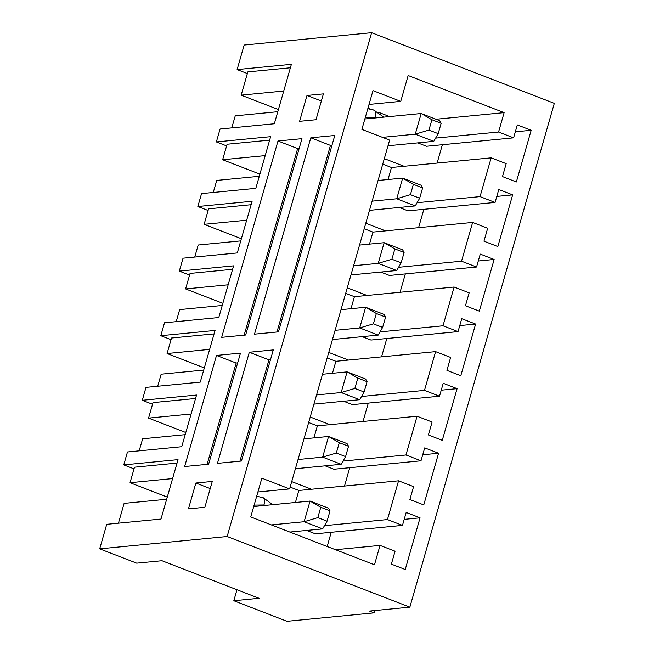 <?xml version="1.0" encoding="UTF-8"?>
<svg xmlns="http://www.w3.org/2000/svg" width="654" height="654" viewBox="0 0 654 654"><rect width="100%" height="100%" fill="white"/><g stroke="black" fill="none" stroke-linecap="round" stroke-linejoin="round"><path stroke-width="0.98" d="M322.635 528.882L289.853 532.054L322.635 528.882L304.126 521.729L310.053 501.054L253.736 506.515L310.053 501.054L328.561 508.215L330.025 510.856L320.771 507.283L317.811 517.616L327.057 521.189L330.025 510.856L327.057 521.189L322.635 528.882L327.057 521.189L317.811 517.616L304.126 521.729L271.353 524.9L304.126 521.729L322.635 528.882M330.025 510.856L328.561 508.215L310.053 501.054L320.771 507.283L330.025 510.856M304.126 521.729L317.811 517.616L320.771 507.283L310.053 501.054L304.126 521.729M341.151 464.291L295.404 468.722L341.151 464.291L322.651 457.138L328.578 436.463L303.963 438.85L328.578 436.463L347.078 443.625L348.541 446.265L339.295 442.693L336.328 453.026L345.582 456.598L348.541 446.265L345.582 456.598L341.151 464.291L345.582 456.598L336.328 453.026L322.651 457.138L298.036 459.517L322.651 457.138L341.151 464.291M348.541 446.265L347.078 443.625L328.578 436.463L339.295 442.693L348.541 446.265M322.651 457.138L336.328 453.026L339.295 442.693L328.578 436.463L322.651 457.138M359.675 399.7L313.92 404.131L359.675 399.7L341.175 392.547L347.102 371.873L322.487 374.26L347.102 371.873L365.602 379.034L367.066 381.674L357.812 378.102L354.852 388.435L364.106 392.008L367.066 381.674L364.106 392.008L359.675 399.7L364.106 392.008L354.852 388.435L341.175 392.547L316.561 394.926L341.175 392.547L359.675 399.7M367.066 381.674L365.602 379.034L347.102 371.873L357.812 378.102L367.066 381.674M341.175 392.547L354.852 388.435L357.812 378.102L347.102 371.873L341.175 392.547M378.192 335.11L332.445 339.54L378.192 335.11L359.692 327.956L365.619 307.282L341.012 309.669L365.619 307.282L384.119 314.443L385.59 317.084L376.336 313.511L373.377 323.844L382.623 327.417L385.59 317.084L382.623 327.417L378.192 335.11L382.623 327.417L373.377 323.844L359.692 327.956L335.085 330.335L359.692 327.956L378.192 335.11M385.59 317.084L384.119 314.443L365.619 307.282L376.336 313.511L385.59 317.084M359.692 327.956L373.377 323.844L376.336 313.511L365.619 307.282L359.692 327.956M396.716 270.519L350.961 274.95L396.716 270.519L378.216 263.366L384.143 242.691L359.528 245.078L384.143 242.691L402.643 249.853L404.107 252.493L394.861 248.912L391.893 259.254L401.147 262.826L404.107 252.493L401.147 262.826L396.716 270.519L401.147 262.826L391.893 259.254L378.216 263.366L353.601 265.745L378.216 263.366L396.716 270.519M404.107 252.493L402.643 249.853L384.143 242.691L394.861 248.912L404.107 252.493M378.216 263.366L391.893 259.254L394.861 248.912L384.143 242.691L378.216 263.366M415.241 205.928L369.485 210.359L415.241 205.928L396.733 198.775L402.66 178.101L378.053 180.488L402.66 178.101L421.168 185.254L422.631 187.902L413.377 184.322L410.418 194.663L419.664 198.236L422.631 187.902L419.664 198.236L415.241 205.928L419.664 198.236L410.418 194.663L396.733 198.775L372.126 201.154L396.733 198.775L415.241 205.928M422.631 187.902L421.168 185.254L402.66 178.101L413.377 184.322L422.631 187.902M396.733 198.775L410.418 194.663L413.377 184.322L402.66 178.101L396.733 198.775M433.757 141.338L388.01 145.768L433.757 141.338L415.257 134.184L421.184 113.51L364.867 118.963L421.184 113.51L439.684 120.663L441.148 123.312L431.902 119.731L428.934 130.072L438.188 133.645L441.148 123.312L438.188 133.645L433.757 141.338L438.188 133.645L428.934 130.072L415.257 134.184L382.476 137.356L415.257 134.184L433.757 141.338M441.148 123.312L439.684 120.663L421.184 113.51L431.902 119.731L441.148 123.312M415.257 134.184L428.934 130.072L431.902 119.731L421.184 113.51L415.257 134.184M241.432 461.029L273.29 349.931L241.432 461.029L217.455 463.351L249.313 352.253L217.455 463.351L241.432 461.029M268.966 359.855L249.313 352.253L273.29 349.931L249.313 352.253L268.966 359.855L239.912 461.176L268.966 359.855L270.486 359.708L268.966 359.855M207.105 464.348L236.151 363.035L216.499 355.433L184.641 466.531L216.499 355.433L240.476 353.111L208.618 464.201L240.476 353.111L216.499 355.433L236.151 363.035L207.105 464.348M237.672 362.888L236.151 363.035L237.672 362.888M216.368 141.934L270.633 136.678L255.82 188.352L201.546 193.609L197.843 206.525L252.117 201.268L237.296 252.943L183.03 258.199L179.327 271.116L233.592 265.859L218.779 317.533L164.506 322.79L160.802 335.706L215.068 330.45L200.255 382.124L145.989 387.381L142.286 400.297L196.552 395.041L181.73 446.715L127.465 451.971L123.761 464.888L178.027 459.631L160.99 519.055L106.725 524.312L99.686 548.853L227.151 536.509L371.619 32.7L244.146 45.044L237.108 69.594L291.382 64.337L274.337 123.761L220.071 129.018L216.368 141.934L220.071 129.018L274.337 123.761L291.382 64.337L237.108 69.594L244.146 45.044L371.619 32.7L227.151 536.509L409.854 607.165L554.314 103.357L371.619 32.7L554.314 103.357L409.854 607.165L227.151 536.509L99.686 548.853L106.725 524.312L160.99 519.055L178.027 459.631L123.761 464.888L127.465 451.971L181.73 446.715L196.552 395.041L142.286 400.297L145.989 387.381L200.255 382.124L215.068 330.45L160.802 335.706L164.506 322.79L218.779 317.533L233.592 265.859L179.327 271.116L183.03 258.199L237.296 252.943L252.117 201.268L197.843 206.525L201.546 193.609L255.82 188.352L270.633 136.678L216.368 141.934L226.619 145.899L216.368 141.934M334.783 135.484L278.473 331.848L254.496 334.169L310.797 137.806L334.783 135.484L310.797 137.806L330.458 145.409L331.979 145.262L330.458 145.409L310.797 137.806L254.496 334.169L278.473 331.848L334.783 135.484M245.659 335.02L221.681 337.341L277.991 140.986L301.968 138.664L245.659 335.02L301.968 138.664L277.991 140.986L221.681 337.341L245.659 335.02M323.395 93.89L315.988 119.723L299.581 121.317L306.988 95.476L323.395 93.89L306.988 95.476L299.581 121.317L315.988 119.723L323.395 93.89M212.272 481.434L204.857 507.275L188.45 508.861L195.865 483.02L212.272 481.434L195.865 483.02L188.45 508.861L204.857 507.275L212.272 481.434M208.618 464.201L184.641 466.531L208.618 464.201M372.984 90.636L361.875 129.386L372.984 90.636L400.738 101.362L369.028 104.436L400.738 101.362L408.145 75.529L400.738 101.362L372.984 90.636M389.629 140.12L289.616 488.914L257.905 491.98L289.616 488.914L389.629 140.12L361.875 129.386L389.629 140.12M408.145 75.529L504.12 112.643L498.569 132.026L513.603 137.839L517.306 124.914L531.179 130.285L516.366 181.959L502.485 176.588L506.188 163.672L491.162 157.859L480.044 196.617L495.078 202.429L498.781 189.513L512.654 194.876L497.841 246.55L483.968 241.179L487.671 228.262L472.638 222.45L461.528 261.208L476.553 267.02L480.265 254.104L494.138 259.466L479.317 311.141L465.444 305.77L469.147 292.853L454.113 287.041L443.003 325.798L458.037 331.611L461.74 318.694L475.613 324.057L460.8 375.731L446.919 370.36L450.631 357.444L435.597 351.631L424.479 390.389L439.513 396.201L443.216 383.285L457.097 388.648L442.276 440.322L428.403 434.951L432.106 422.034L417.072 416.222L405.962 454.98L420.996 460.792L424.699 447.876L438.572 453.238L423.759 504.913L409.878 499.55L413.581 486.625L398.556 480.813L387.438 519.57L402.472 525.383L406.175 512.466L420.056 517.829L405.235 569.503L391.362 564.14L395.065 551.216L380.031 545.403L374.472 564.786L250.744 516.938L261.862 478.18L289.616 488.914L261.862 478.18L250.744 516.938L374.472 564.786L380.031 545.403L395.065 551.216L391.362 564.14L405.235 569.503L420.056 517.829L406.175 512.466L402.472 525.383L387.438 519.57L398.556 480.813L298.853 490.475L290.131 487.099L298.853 490.475L295.412 502.476L298.853 490.475L398.556 480.813L413.581 486.625L409.878 499.55L423.759 504.913L438.572 453.238L424.699 447.876L420.996 460.792L405.962 454.98L417.072 416.222L317.37 425.877L308.655 422.509L317.37 425.877L313.928 437.886L317.37 425.877L417.072 416.222L432.106 422.034L428.403 434.951L442.276 440.322L457.097 388.648L443.216 383.285L439.513 396.201L424.479 390.389L435.597 351.631L335.894 361.286L327.172 357.918L335.894 361.286L332.453 373.295L335.894 361.286L435.597 351.631L450.631 357.444L446.919 370.36L460.8 375.731L475.613 324.057L461.74 318.694L458.037 331.611L443.003 325.798L454.113 287.041L354.419 296.695L345.696 293.327L354.419 296.695L350.969 308.704L354.419 296.695L454.113 287.041L469.147 292.853L465.444 305.77L479.317 311.141L494.138 259.466L480.265 254.104L476.553 267.02L461.528 261.208L472.638 222.45L372.935 232.105L364.213 228.737L372.935 232.105L369.494 244.114L372.935 232.105L472.638 222.45L487.671 228.262L483.968 241.179L497.841 246.55L512.654 194.876L498.781 189.513L495.078 202.429L480.044 196.617L491.162 157.859L391.46 167.514L382.737 164.146L391.46 167.514L388.018 179.523L391.46 167.514L491.162 157.859L506.188 163.672L502.485 176.588L516.366 181.959L531.179 130.285L517.306 124.914L513.603 137.839L498.569 132.026L504.12 112.643L408.145 75.529M208.095 210.49L197.843 206.525L208.095 210.49M265.197 155.627L222.646 159.748L259.891 174.152L222.646 159.748L227.093 144.248L269.644 140.128L227.093 144.248L222.646 159.748L265.197 155.627M216.719 180.422L259.27 176.302L216.719 180.422L213.261 192.472L216.719 180.422M189.578 275.081L179.327 271.116L189.578 275.081M246.681 220.218L204.122 224.338L241.367 238.743L204.122 224.338L208.569 208.839L251.128 204.718L208.569 208.839L204.122 224.338L246.681 220.218M198.195 245.013L240.754 240.893L198.195 245.013L194.745 257.063L198.195 245.013M171.054 339.671L160.802 335.706L171.054 339.671M228.156 284.809L185.605 288.937L222.842 303.333L185.605 288.937L190.052 273.429L232.603 269.309L190.052 273.429L185.605 288.937L228.156 284.809M179.678 309.604L222.229 305.483L179.678 309.604L176.22 321.654L179.678 309.604M152.537 404.262L142.286 400.297L152.537 404.262M209.64 349.399L167.081 353.528L204.326 367.924L167.081 353.528L171.528 338.02L214.079 333.9L171.528 338.02L167.081 353.528L209.64 349.399M161.154 374.194L203.713 370.074L161.154 374.194L157.704 386.244L161.154 374.194M233.821 600.732L236.969 589.745L233.821 600.732L287.008 621.3L233.821 600.732L259.058 598.287L233.821 600.732M153.003 402.611L195.562 398.49L153.003 402.611L148.564 418.119L185.801 432.515L148.564 418.119L191.115 413.99L148.564 418.119L153.003 402.611M134.013 468.853L123.761 464.888L134.013 468.853M134.487 467.201L177.038 463.081L134.487 467.201L130.04 482.709L167.285 497.105L130.04 482.709L134.487 467.201M142.637 438.785L185.188 434.665L142.637 438.785L139.179 450.835L142.637 438.785M375.126 117.426L365.267 117.557L375.126 117.426L376.164 117.875L375.126 117.426C376.222 112.774 375.707 110.313 373.565 110.035C375.707 110.313 376.222 112.774 375.126 117.426M278.408 109.561L241.171 95.157L247.833 71.907L241.171 95.157L278.408 109.561M231.786 127.882L235.244 115.832L277.795 111.711L235.244 115.832L231.786 127.882M283.722 91.037L241.171 95.157L283.722 91.037M290.392 67.787L247.833 71.907L290.392 67.787M384.315 158.652L404.074 166.296L384.315 158.652M437.109 163.091L442.374 144.738L437.109 163.091M426.522 146.267L417.767 142.883L426.522 146.267L513.603 137.839L426.522 146.267M389.604 116.567L378.445 112.259L389.604 116.567M369.853 108.932L367.949 108.196L369.853 108.932M365.79 223.243L385.558 230.887L365.79 223.243M418.585 227.682L423.849 209.329L418.585 227.682M407.998 210.858L399.242 207.473L407.998 210.858L495.078 202.429L407.998 210.858M347.274 287.834L367.033 295.477L347.274 287.834M400.068 292.273L405.333 273.92L400.068 292.273M389.473 275.457L380.718 272.064L389.473 275.457L476.553 267.02L389.473 275.457M328.749 352.424L348.517 360.068L328.749 352.424M381.544 356.871L386.808 338.51L381.544 356.871M370.957 340.047L362.202 336.655L370.957 340.047L458.037 331.611L370.957 340.047M310.225 417.015L329.992 424.659L310.225 417.015M363.027 421.462L368.292 403.101L363.027 421.462M352.432 404.638L343.677 401.245L352.432 404.638L439.513 396.201L352.432 404.638M291.709 481.606L311.476 489.249L291.709 481.606M344.503 486.053L349.767 467.692L344.503 486.053M333.916 469.229L325.161 465.844L333.916 469.229L420.996 460.792L333.916 469.229M247.359 73.559L237.108 69.594L247.359 73.559M136.686 563.168L99.686 548.853L136.686 563.168L161.93 560.723L259.058 598.287L161.93 560.723L136.686 563.168M118.439 523.175L124.113 503.376L166.664 499.255L124.113 503.376L118.439 523.175M287.008 621.3L374.088 612.863L369.469 611.073L409.854 607.165L369.469 611.073L374.088 612.863L287.008 621.3M263.995 504.97L254.136 505.101L263.995 504.97L265.034 505.419L263.995 504.97C265.099 500.318 264.576 497.858 262.434 497.588L263.17 497.678L262.434 497.588C264.576 497.858 265.099 500.318 263.995 504.97M172.591 478.581L130.04 482.709L172.591 478.581M327.172 546.491L331.243 532.282L327.172 546.491M315.392 533.819L306.636 530.435L315.392 533.819L402.472 525.383L315.392 533.819M374.75 610.566L374.088 612.863L374.75 610.566M404.197 519.366L420.056 517.829L404.197 519.366M335.518 549.72L380.031 545.403L335.518 549.72M324.482 525.669L387.438 519.57L324.482 525.669M422.721 454.775L438.572 453.238L422.721 454.775M343.007 461.078L405.962 454.98L343.007 461.078M441.237 390.185L457.097 388.648L441.237 390.185M361.523 396.488L424.479 390.389L361.523 396.488M459.762 325.594L475.613 324.057L459.762 325.594M380.048 331.897L443.003 325.798L380.048 331.897M478.278 261.003L494.138 259.466L478.278 261.003M398.572 267.306L461.528 261.208L398.572 267.306M496.803 196.413L512.654 194.876L496.803 196.413M417.089 202.715L480.044 196.617L417.089 202.715M515.327 131.822L531.179 130.285L515.327 131.822M436.005 119.241L504.12 112.643L436.005 119.241M435.613 138.117L498.569 132.026L435.613 138.117M383.857 117.123L373.565 110.035M210.22 488.579L195.865 483.02L210.22 488.579M321.351 101.027L306.988 95.476L321.351 101.027M276.961 331.995L330.458 145.409L276.961 331.995M244.146 335.167L297.644 148.589L277.991 140.986L297.644 148.589L299.164 148.442L297.644 148.589L244.146 335.167M272.726 504.675L263.17 497.678L256.679 496.263M374.301 110.134L367.801 108.711"/></g></svg>
